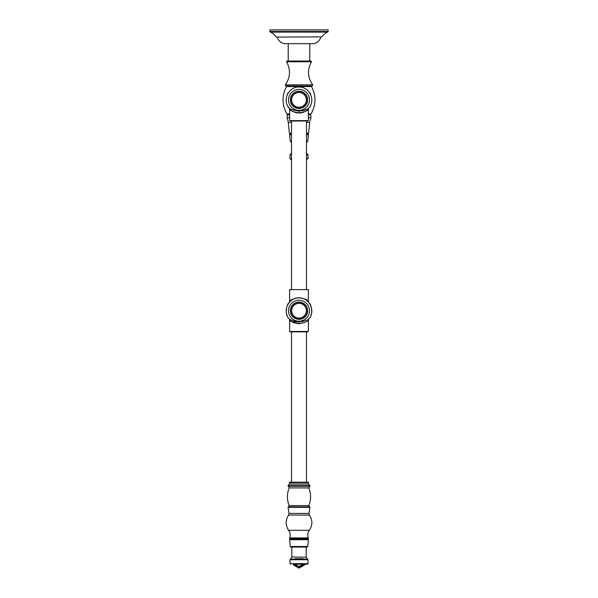 <?xml version="1.0" encoding="UTF-8"?>
<svg xmlns="http://www.w3.org/2000/svg" width="598" height="598" viewBox="0 0 598 598"><rect width="100%" height="100%" fill="white"/><g stroke="black" fill="none" stroke-linecap="round" stroke-linejoin="round"><path stroke-width="0.9" d="M310.668 105.525L310.668 105.143L310.668 105.525A12.969 12.969 0 0 1 309.734 107.147L309.405 107.341M288.266 107.147L288.595 107.341L288.266 107.147A12.969 12.969 0 0 1 287.332 105.525L287.332 105.143L287.332 105.525M287.332 94.215L287.332 94.596L287.332 94.215A12.969 12.969 0 0 1 288.266 92.585L288.595 92.398M298.058 86.934L298.058 86.934A12.969 12.969 0 0 1 299.942 86.934L299.942 86.934M309.734 92.585L309.405 92.398L309.734 92.585A12.969 12.969 0 0 1 310.668 94.215L310.668 94.596L310.668 94.215M301.863 110.809L305.563 109.808M299 111.034C304.569 110.294 307.843 109.307 308.83 108.074C308.209 109.157 304.935 110.137 299 111.034C293.431 110.294 290.157 109.307 289.17 108.074C289.791 109.157 293.065 110.137 299 111.034L299 112.94C304.531 111.923 307.656 110.727 308.374 109.352C309.144 108.963 303.724 113.328 299 112.94C293.469 111.923 290.344 110.727 289.626 109.352C288.856 108.963 294.276 113.328 299 112.94M299 108.245A8.379 8.379 0 0 1 290.621 99.866A8.379 8.379 0 0 1 299 91.487A8.379 8.379 0 0 1 307.379 99.866A8.379 8.379 0 0 1 299 108.245M289.626 120.617L290.023 121.02L307.977 121.02L308.374 120.617L308.374 109.344L308.837 108.066C315.931 100.397 309.435 86.523 299 87.061C288.565 86.523 282.069 100.397 289.163 108.066L289.626 109.344L289.626 120.617L308.374 120.617M291.518 121.02L291.518 289.604M306.482 121.02L306.482 289.604M308.882 302.558L308.374 301.235L308.374 289.604L289.626 289.604L289.626 301.235L289.118 302.566M299 297.647C293.439 298.671 290.314 299.867 289.626 301.235C290.03 300.024 293.155 298.828 299 297.647C304.561 298.671 307.686 299.867 308.374 301.235C307.97 300.024 304.845 298.828 299 297.647L299 297.744M310.668 316.364L310.668 316.364A12.969 12.969 0 0 1 309.734 317.994L309.405 318.181L309.734 317.994M288.266 317.994L288.595 318.181L288.266 317.994A12.969 12.969 0 0 1 287.332 316.364L287.332 316.364M287.332 305.062L287.332 305.062A12.969 12.969 0 0 1 288.266 303.433L288.595 303.246L288.266 303.433M298.058 297.782L298.058 297.782A12.969 12.969 0 0 1 299.942 297.782L299.942 297.782M309.734 303.433L309.405 303.246L309.734 303.433A12.969 12.969 0 0 1 310.668 305.062L310.668 305.062M301.721 321.672L302.812 321.477M299 321.874C304.748 321.066 308.03 320.072 308.837 318.913C308.03 320.072 304.748 321.066 299 321.874C293.252 321.066 289.97 320.072 289.163 318.913C289.97 320.072 293.252 321.066 299 321.874L299 323.78C304.703 322.681 307.828 321.485 308.374 320.192C307.828 321.485 304.703 322.681 299 323.78C293.297 322.681 290.172 321.485 289.626 320.192C290.172 321.485 293.297 322.681 299 323.78M297.737 323.458L289.163 318.913L290.172 320.655M290.763 321.104L291.458 321.575M292.833 322.344L293.326 322.576M293.611 322.696L294.171 322.92M299 319.093A8.379 8.379 0 0 1 290.621 310.713A8.379 8.379 0 0 1 299 302.334A8.379 8.379 0 0 1 307.379 310.713A8.379 8.379 0 0 1 299 319.093M308.374 331.464L289.626 331.464L290.023 331.86L307.977 331.86L308.374 331.464L308.374 320.192L308.837 318.913C315.931 311.244 309.435 297.363 299 297.901C288.565 297.363 282.069 311.244 289.163 318.913M291.518 482.197L291.518 331.86M306.482 482.197L306.482 331.86M308.583 482.593L289.417 482.593L289.821 482.197L308.179 482.197L308.583 484.051L289.417 484.051L288.109 485.643A0.396 0.396 0 0 0 288.318 486.279L289.215 487.923A22.746 22.746 0 0 0 289.215 505.594L288.378 506.887A0.396 0.396 -90 0 0 288.057 507.343L289.021 513.443L288.625 515.08C285.313 520.163 285.313 525.246 288.632 530.321A7.983 7.983 0 0 1 289.656 537.916A0.396 0.396 0 0 0 290.03 538.454L307.97 538.454A0.396 0.396 0 0 0 308.344 537.916L289.656 537.916M308.583 484.051L309.891 485.643L288.109 485.643M289.021 513.443L308.979 513.443L309.943 507.343A0.396 0.396 90 0 0 309.622 506.887L308.785 505.594A22.746 22.746 0 0 0 308.785 487.923L309.682 486.279A0.396 0.396 0 0 0 309.891 485.643M308.979 513.443L309.375 515.08C312.687 520.163 312.687 525.246 309.368 530.321A7.983 7.983 0 0 0 308.344 537.916M307.813 539.075L290.187 539.075L289.589 539.732L308.411 539.732L307.813 539.075M290.269 546.52L307.731 546.52L307.14 547.058L290.86 547.058L290.269 546.52L289.589 539.732M302.685 559.13L303.216 559.13M306.273 557.276L291.817 556.97L306.273 557.276L307.439 559.13L290.561 559.13L289.963 559.735L289.963 563.615L308.037 563.615L307.439 564.213L294.253 564.213M294.747 564.213L295.569 564.146M295.008 563.585L294.709 564.213A4.986 4.986 0 0 0 294.896 564.512L299 566.47L303.291 564.213A4.986 4.986 0 0 1 303.104 564.512C301.639 566.164 300.271 566.874 299 566.665L303.096 564.519L302.992 563.585M295.33 565.05A4.986 4.986 0 0 1 294.896 564.512L299 566.665A4.986 4.986 0 0 0 302.117 565.566M303.253 564.213L302.431 564.146M302.169 565.521A4.986 4.986 0 0 0 303.096 564.519M295.367 565.095A4.986 4.986 0 0 0 296.1 565.73M296.391 565.925A4.986 4.986 0 0 0 296.982 566.239M293.356 564.213L294.007 564.213M293.356 564.587L293.655 565.103L294.836 564.415M293.655 565.103L298.701 568.018L298.708 566.65M298.701 568.018L299.299 568.018L299.292 566.463M299.299 568.018L304.345 565.103L303.164 564.415M304.345 565.103L304.644 564.587L303.993 564.213M287.152 115.122L287.152 117.716L287.152 115.122A1.794 1.794 0 0 1 288.027 114.891L289.626 114.891M308.374 114.891L309.973 114.891A1.794 1.794 0 0 1 310.848 115.122L310.848 117.716L310.848 115.122M308.374 117.627L308.374 115.75M289.626 115.75L289.626 117.627M287.152 117.716L287.152 118.673L287.152 117.716L289.626 117.716M287.152 118.673A9.979 9.979 0 0 1 288.318 122.47L289.372 133.204A0.598 0.598 0 0 0 289.963 133.743L291.518 133.743M310.848 118.673L310.848 117.716L310.848 118.673A9.979 9.979 0 0 0 309.682 122.47L308.628 133.204L306.482 133.204M306.482 133.743L308.037 133.743A0.598 0.598 0 0 0 308.628 133.204M306.482 141.547L307.731 141.547L308.411 134.767L307.813 134.102L306.482 134.102M291.518 134.102L290.187 134.102L289.589 134.767L291.518 134.767M307.731 141.547L306.482 142.085M291.518 142.085L290.269 141.547L289.589 134.767M306.482 153.776L307.439 154.164L306.482 154.164M291.518 154.164L289.963 154.762L289.963 158.642L291.518 158.642M291.518 159.853L291.518 159.247M306.482 159.247L308.037 158.642L306.482 158.642M285.283 84.834L312.717 84.834L312.171 85.963L285.829 85.963L285.283 84.834C290.464 77.411 290.875 69.727 286.524 61.781L286.95 61.026L311.05 61.026L311.476 61.781L286.524 61.781M277.151 37.083A9.374 9.374 0 0 0 284.334 43.669L313.666 43.669A9.374 9.374 0 0 0 320.849 37.083M276.156 37.083L321.844 36.882L276.156 37.083M327.233 32.098A17.753 17.753 0 0 0 321.844 36.882M270.767 32.098A17.753 17.753 0 0 1 276.156 36.882M270.468 32.098L327.532 32.098A0.598 0.598 0 0 0 328.13 31.5L328.13 29.9L269.87 29.9L269.87 31.5A0.598 0.598 0 0 0 270.468 32.098M289.626 113.919L286.92 113.919C281.905 104.874 281.763 95.755 286.494 86.553L311.506 86.553C316.237 95.755 316.095 104.874 311.08 113.919L308.374 113.919M299 110.361A10.487 10.487 0 0 0 309.487 99.866A10.487 10.487 0 0 0 299 89.379A10.487 10.487 0 0 0 288.513 99.866A10.487 10.487 0 0 0 299 110.361M299 91.247A8.626 8.626 0 0 0 290.374 99.866A8.626 8.626 0 0 0 299 108.492A8.626 8.626 0 0 0 307.626 99.866A8.626 8.626 0 0 0 299 91.247M299 107.236A7.363 7.363 0 0 1 291.637 99.866A7.363 7.363 0 0 1 299 92.503A7.363 7.363 0 0 1 306.363 99.866A7.363 7.363 0 0 1 299 107.236M299 321.201A10.487 10.487 0 0 0 309.487 310.713A10.487 10.487 0 0 0 299 300.226A10.487 10.487 0 0 0 288.513 310.713A10.487 10.487 0 0 0 299 321.201M299 302.087A8.626 8.626 0 0 0 290.374 310.713A8.626 8.626 0 0 0 299 319.339A8.626 8.626 0 0 0 307.626 310.713A8.626 8.626 0 0 0 299 302.087M299 318.076A7.363 7.363 0 0 1 291.637 310.713A7.363 7.363 0 0 1 299 303.35A7.363 7.363 0 0 1 306.363 310.713A7.363 7.363 0 0 1 299 318.076M309.682 486.279L288.318 486.279M308.785 487.923L289.215 487.923M308.785 505.594L289.215 505.594M309.622 506.887L288.378 506.887M309.943 507.343L288.057 507.343M309.375 515.08L288.625 515.08M309.368 530.321L288.632 530.321M295.038 558.734L302.962 558.734M308.037 563.615L308.037 559.735L289.963 559.735M308.374 117.716L310.848 117.716M288.318 122.47L291.518 122.47M306.482 122.47L309.682 122.47M291.518 133.204L289.372 133.204M308.411 134.767L306.482 134.767M291.518 141.547L290.269 141.547M291.727 152.311L291.039 153.776L291.518 153.776M308.037 158.642L308.037 154.762L306.482 154.762M291.518 154.762L289.963 154.762M306.684 159.247L306.482 159.853M269.87 31.5L328.13 31.5M310.736 305.578L311.057 306.393M311.289 307.103L311.767 311.752M311.737 312.066L311.543 313.292M311.483 313.599L310.721 315.871M286.659 307.29L286.21 311.386M286.27 312.119L286.33 312.59M286.442 313.24L286.524 313.629M286.599 313.913L287.279 315.871M289.626 331.464L289.626 320.192M289.417 482.593L289.417 484.051M306.879 538.454L306.879 539.075M291.121 538.454L291.121 539.075M307.731 546.52L308.411 539.732M306.183 556.97L306.183 547.058M291.817 556.97L291.817 547.058M291.727 557.276L290.598 559.13M308.037 559.735L307.439 559.13M298.551 564.213L299.449 564.213M304.644 564.587L304.644 564.213M289.963 563.615L290.561 564.213M286.92 113.919L288.632 114.891M306.273 152.311L306.961 153.776M308.037 154.762L307.439 154.164M290.598 154.164L291.039 153.776M289.963 158.642L290.561 159.247M291.518 160.727L291.316 159.853M306.482 160.727L306.684 159.853M311.08 113.919L309.368 114.891M286.494 86.553L286.143 85.963M311.506 86.553L311.857 85.963M312.717 84.834C307.536 77.411 307.125 69.727 311.476 61.781M309.794 43.669L309.794 61.026M288.206 43.669L288.206 61.026"/></g></svg>
